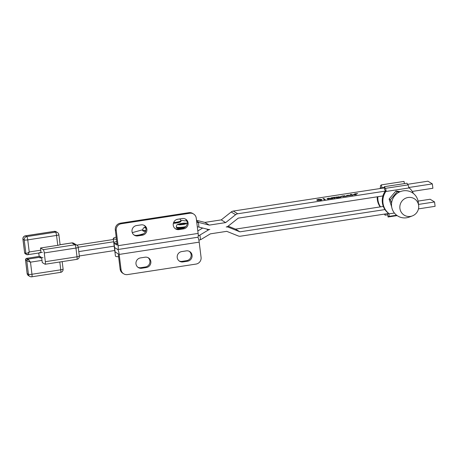 <?xml version="1.0" encoding="UTF-8"?>
<svg xmlns="http://www.w3.org/2000/svg" width="458" height="458" viewBox="0 0 458 458"><rect width="100%" height="100%" fill="white"/><g stroke="black" fill="none" stroke-linecap="round" stroke-linejoin="round"><path stroke-width="0.69" d="M120.122 269.075L121.049 269.642A5.943 5.759 121.5 0 0 123.712 273.827L122.784 273.254A5.943 5.759 -58.5 0 1 120.122 269.075L118.256 253.858L115.101 251.923A9.652 1.494 173 0 1 114.895 251.665L114.357 247.291A9.652 1.494 173 0 0 114.569 247.555A9.652 1.494 173 0 1 114.357 247.291L113.819 242.923A9.652 1.494 173 0 1 116.733 241.463M117.855 249.518L197.879 237.244A4.454 0.842 -98.7 0 0 198.131 233.408L196.259 218.185A5.943 5.759 121.5 0 0 189.778 213.245L188.851 212.678L120.362 223.183L121.29 223.75A5.943 5.759 121.5 0 0 116.24 230.466L118.107 245.683A4.454 0.842 81.3 0 1 117.855 249.518A4.454 0.842 81.3 0 1 117.717 249.484L114.569 247.555L117.717 249.484A4.454 0.842 -98.7 0 1 119.177 254.425L121.049 269.642M123.712 273.827A5.943 5.759 121.5 0 0 127.53 274.588L196.018 264.077A5.943 5.759 121.5 0 0 201.073 257.367L199.201 242.145L119.177 254.425M197.804 237.255A4.454 0.842 81.3 0 1 199.201 242.145M140.469 257.911L145.083 257.201A5.273 5.112 -58.5 0 1 150.751 263.373A5.273 5.112 -58.5 0 1 146.354 267.541L141.74 268.251A5.273 5.112 -58.5 0 1 136.072 262.079A5.273 5.112 -58.5 0 1 140.469 257.911M181.706 251.585L186.32 250.875A5.273 5.112 -58.5 0 1 191.988 257.047A5.273 5.112 -58.5 0 1 187.591 261.215L182.977 261.924A5.273 5.112 -58.5 0 1 177.309 255.753A5.273 5.112 -58.5 0 1 181.706 251.585M147.997 257.619A5.273 5.112 -58.5 0 1 145.426 266.974L140.812 267.684A5.273 5.112 -58.5 0 1 137.898 267.266M189.234 251.293A5.273 5.112 -58.5 0 1 186.664 260.648L182.049 261.358A5.273 5.112 -58.5 0 1 179.135 260.94M116.24 230.466L115.313 229.893L117.179 245.116L114.031 243.187A9.652 1.494 173 0 1 113.819 242.923L113.281 238.555A9.652 1.494 173 0 1 116.086 237.124L116.195 237.095M144.024 225.284A5.273 5.112 -58.5 0 1 141.453 234.639L136.839 235.349A5.273 5.112 -58.5 0 1 133.931 234.931M185.261 218.958A5.273 5.112 -58.5 0 1 182.69 228.313L178.076 229.023A5.273 5.112 -58.5 0 1 175.168 228.605M188.851 212.678A5.943 5.759 -58.5 0 1 192.675 213.439L193.602 214.006M115.313 229.893A5.943 5.759 -58.5 0 1 120.362 223.183M136.495 225.576L141.11 224.867A5.273 5.112 -58.5 0 1 146.778 231.038A5.273 5.112 -58.5 0 1 142.381 235.206L137.766 235.916A5.273 5.112 -58.5 0 1 132.099 229.744A5.273 5.112 -58.5 0 1 136.495 225.576M183.618 228.88L179.004 229.59A5.273 5.112 -58.5 0 1 173.336 223.418A5.273 5.112 -58.5 0 1 177.733 219.245L182.347 218.54A5.273 5.112 -58.5 0 1 188.015 224.712A5.273 5.112 -58.5 0 1 183.618 228.88L182.69 228.313M121.29 223.75L189.778 213.245M118.605 256.743A9.652 1.494 173 0 1 115.427 256.033L114.895 251.665M116.996 243.633A9.652 1.494 173 0 1 113.819 242.923M132.276 232.641L142.152 229.91A9.652 1.494 173 0 1 142.541 229.807M116.464 239.265A9.652 1.494 173 0 1 113.281 238.555M143.675 233.746L139.186 234.988M179.725 224.374A2.582 0.401 -7 0 0 182.524 224.357A2.582 0.401 -7 0 0 184.792 223.676A2.582 0.401 -7 0 0 184.734 223.607A2.582 0.401 -7 0 0 181.935 223.63A2.582 0.401 -7 0 0 179.668 224.306A2.582 0.401 -7 0 0 179.725 224.374M384.399 187.402L381.903 187.786L381.142 188.37L384.428 187.866L233.288 211.064A4.454 4.322 121.4 0 0 231.198 211.985L221.237 219.892L204.875 222.405L196.522 220.309M404.414 183.601L404.03 181.402L381.394 184.872L381.903 187.786M380.793 188.421A16.339 15.847 121.4 0 1 381.096 187.998L381.142 188.37M377.856 196.711A16.339 15.847 121.4 0 0 380.518 206.867M387.691 214.802L385.121 215.197L384.445 214.104M385.041 214.012L385.121 215.197M381.096 187.998L380.483 187.62L380.174 188.043A16.339 15.847 121.4 0 0 379.825 188.57M377.209 196.808A16.339 15.847 121.4 0 0 380.197 206.919M380.483 187.62A2.971 0.561 81.3 0 1 380.638 185.456L381.394 184.872M388.281 213.147L388.945 213.886A2.971 0.561 81.3 0 1 388.831 216.416L388.075 217L387.565 214.086L388.281 213.147A16.339 15.847 -58.6 0 1 382.361 202.625A16.339 15.847 -58.6 0 1 385.527 190.7L386.14 191.078L385.842 191.507L409.177 187.923A16.339 15.847 -58.6 0 1 413.391 193.471M388.899 213.531A16.339 15.847 -58.6 0 1 382.98 203.003A16.339 15.847 -58.6 0 1 385.842 191.507M385.424 190.837L384.537 189.394L384.348 186.681L406.985 183.206L408.021 184.883A2.971 0.561 -98.7 0 1 408.776 187.603L409.177 187.923M388.075 217L397.143 215.609M384.348 186.681L385.384 188.358A2.971 0.561 81.3 0 1 386.14 191.078M400.229 191.667L395.93 190.98L389.111 199.018L391.693 206.947M391.59 203.1L390.359 199.78L397.178 191.747L399.187 192.142M395.93 190.98L397.178 191.747M389.111 199.018L390.359 199.78M417.301 211.756A9.652 9.36 -58.6 0 1 412.349 215.907A9.652 9.36 -58.6 0 1 401.895 213.125A9.652 9.36 -58.6 0 1 401.242 202.133A9.652 9.36 -58.6 0 1 411.33 197.547A9.652 9.36 -58.6 0 1 418.652 205.596A9.652 9.36 -58.6 0 1 417.301 211.756M412.349 215.907L409.315 217.052A13.74 13.322 -58.6 0 1 394.441 213.09A13.74 13.322 -58.6 0 1 393.508 197.444A13.74 13.322 -58.6 0 1 407.872 190.917A13.74 13.322 -58.6 0 1 418.291 202.373L418.652 205.596M114.752 250.503L79.326 255.97M114.214 246.135L78.787 251.597L114.214 246.135M39.943 257.94A4.454 0.687 173 0 1 43.006 257.642M27.703 259.829L28.648 259.686M113.676 241.761L78.249 247.228M39.302 252.701A4.454 0.687 173 0 1 42.365 252.398M27.062 254.591L28.024 254.442M40.756 250.188A2.971 0.578 81.2 0 1 40.573 252.747L27.52 254.728C27.967 254.751 28.539 253.835 29.232 251.969L40.756 250.188L40.487 248.001L43.275 249.662L74.957 244.772L71.854 242.929A2.971 2.88 120.7 0 1 73.727 243.284L76.829 245.127L113.395 239.482M39.749 256.343L26.787 258.341L39.651 256.32A2.971 0.578 81.2 0 1 39.749 256.343L41.014 257.093A2.971 0.578 81.2 0 1 42.004 260.384L30.486 262.165L31.968 274.25L60.771 269.808L59.815 261.987M73.727 243.284A2.971 2.971 0 0 0 71.757 242.906A2.971 0.578 81.2 0 1 71.854 242.929L59.946 244.761A2.971 0.458 173 0 1 57.771 245.339L56.552 235.435L27.749 239.877L29.232 251.969C27.566 253.091 26.45 253.6 25.9 253.492L24.234 239.946A2.971 2.88 -59.3 0 1 26.759 236.586L55.561 232.143A2.971 2.88 -59.3 0 1 57.433 232.504L56.168 231.748A2.971 2.88 120.7 0 0 54.296 231.393L55.561 232.143A2.971 0.578 81.2 0 1 56.552 235.435A2.971 0.458 173 0 0 58.864 234.696A2.971 2.971 0 0 0 57.433 232.504M40.487 248.001L57.771 245.339M42.004 260.384L42.273 262.571L45.061 264.226A2.971 0.578 -98.8 0 0 45.159 264.249A2.971 0.578 -98.8 0 0 45.336 261.69L44.266 252.948A2.971 0.578 -98.8 0 0 43.275 249.662M39.165 256.394L38.753 253.028M60.496 272.344A2.971 0.578 -98.8 0 0 60.593 272.367L31.791 276.809A2.971 2.971 0 0 1 29.822 276.432A2.971 2.88 -59.3 0 0 31.694 276.787A2.971 0.578 -98.8 0 0 31.791 276.809A2.971 0.578 -98.8 0 0 31.968 274.25A2.971 0.458 -7 0 1 28.453 274.319L27.188 273.569L25.528 260.024L26.793 260.774A1.483 1.437 -59.3 0 1 28.053 259.096L26.787 258.341A1.483 1.437 120.7 0 0 25.528 260.024L27.119 273.483A2.971 2.971 0 0 0 28.551 275.676L29.822 276.432A2.971 2.88 -59.3 0 1 28.453 274.319L26.793 260.774L30.486 262.165L28.053 259.096L41.014 257.093M27.52 254.728A1.483 1.437 -59.3 0 1 26.581 254.545L25.316 253.795A1.483 1.437 120.7 0 0 25.316 253.795A1.483 1.437 120.7 0 1 24.629 252.742L22.9 239.11A2.971 0.458 173 0 0 22.969 239.191L24.234 239.946A2.971 0.458 -7 0 0 27.749 239.877A2.971 0.578 81.2 0 0 26.759 236.586L25.493 235.836A2.971 2.88 120.7 0 0 22.969 239.191L24.629 252.742L25.9 253.492A1.483 1.437 -59.3 0 0 26.581 254.545L27.629 254.745M354.647 194.02L357.561 193.619L354.647 194.02M357.635 193.562L354.509 193.997L357.635 193.562M346.242 196.287L340.912 196.35L344.914 195.738L343.334 196.087L343.884 196.425L346.242 196.287M341.055 196.94L341.033 196.722C341.37 196.906 340.872 197.117 339.544 197.358L337.987 197.472L338.456 197.759L337.615 197.89L336.264 197.066L341.124 196.831M325.283 199.528L324.441 199.654L322.89 198.709L323.737 198.577L325.283 199.528M321.785 199.883L321.751 199.596C322.192 199.803 321.671 200.043 320.194 200.318L317.005 200.243C316.358 199.997 316.907 199.699 318.648 199.345L321.327 199.373L318.82 199.453C317.732 199.705 317.457 199.911 317.995 200.077L320.022 200.215C320.909 200.026 321.161 199.871 320.777 199.745L321.865 199.745M317.881 200.587L317.795 199.86L318.047 200.472M321.001 200.615L320.777 199.745M412.28 191.427L432.884 188.267L432.346 183.893L408.759 187.517M385.218 191.129L237.713 213.772A4.454 4.322 121.4 0 0 235.624 214.688L225.662 222.599L221.237 219.892M432.346 183.893L427.921 181.191L407.66 184.299M327.264 199.018L330.023 198.257L327.023 198.709L328.684 198.211L331.907 198.509L327.224 198.972M337.059 197.719L334.935 197.387L334.38 197.656L334.993 198.033L334.151 198.165L332.869 197.701L332.313 197.976L332.932 198.348L332.084 198.48L331.071 197.862L335.016 197.243L336.252 197.226L337.059 197.719M350.954 195.377L346.403 195.898C346.134 195.686 346.735 195.463 348.195 195.217L350.742 195.228L347.33 195.755L350.96 195.348M356.272 194.764L353.238 194.81L351.973 195.429L350.427 194.478L351.269 194.352L352.259 194.953L354.967 194.192L353.668 194.656L356.272 194.764M197.341 226.968A9.652 1.494 -7 0 1 197.976 226.853L208.15 229.401A4.454 4.322 121.4 0 0 209.838 229.481A4.454 4.322 121.4 0 0 208.23 230.065L206.455 228.977M384.943 209.575L239.935 231.834L228.216 227.134A4.454 4.322 121.4 0 0 226.212 226.968A4.454 4.322 121.4 0 0 228.101 226.195L238.252 218.14L382.922 195.932M198.955 227.099L198.383 222.439A4.454 4.322 121.4 0 1 199.121 222.554L209.306 225.107L225.662 222.599M228.216 227.134L227.374 226.618M239.935 231.834L235.504 229.126L228.136 226.172M418.463 208.877L435.1 206.323L434.562 201.955L418.52 204.417M434.562 201.955L430.136 199.247L418.085 201.102M383.312 206.438L235.504 229.126M198.858 240.095A9.652 1.494 -7 0 1 199.585 239.963L200.507 239.706A4.454 4.322 121.4 0 0 201.188 239.374L210.377 233.849L226.733 231.336L238.234 235.95A4.454 4.322 121.4 0 0 240.467 236.202L388.327 213.508M209.306 225.107L204.875 222.405M198.383 222.439L197.444 222.485A9.652 1.494 -7 0 0 196.803 222.599M200.507 239.706L199.934 235.051L199.053 235.595L198.268 235.114M199.934 235.051L208.23 230.065M197.827 230.946L202.682 228.032M199.053 235.595A9.652 1.494 -7 0 0 198.274 235.733M176.004 228.908A9.652 1.494 -7 0 0 179.261 228.84M186.698 220.727A2.971 0.458 173 0 1 183.967 220.739A9.652 1.494 -7 0 0 180.973 220.407M317.371 200.386L317.841 200.249M323.737 198.577L323.817 199.276M330.882 198.137L330.945 198.657M330.212 198.371L328.174 198.869L330.212 198.371M328.197 199.058L328.243 199.568M331.918 197.73L331.998 198.429M332.05 197.816L332.13 198.474M334.077 197.501L334.157 198.165M336.252 197.226L336.327 197.827M337.987 197.472L338.033 197.822M337.111 196.934L337.197 197.633M337.243 197.014L337.328 197.713M338.485 196.711L337.615 197.243L340.105 196.86L338.479 196.837M337.695 197.873L337.546 197.169L337.638 197.896M340.265 197.679L340.105 196.86M342.836 195.784L342.922 196.482M343.185 196.001L343.265 196.619M343.334 196.087L343.397 196.631M347.273 196.03L347.227 195.658L349.631 195.291L347.227 195.658M351.269 194.352L351.355 195.051M352.259 194.953L352.311 195.377M356.576 193.682L357.045 193.837L355.603 194.06L355.139 193.774L356.244 193.843M355.654 194.037L356.335 193.677L355.792 193.688L355.786 194.032M356.009 193.82L356.335 193.677M115.101 251.923L114.031 243.187M187.591 261.215L186.664 260.648M182.977 261.924L182.049 261.358M146.354 267.541L145.426 266.974M141.74 268.251L140.812 267.684M198.131 233.408L118.107 245.683M179.004 229.59L178.076 229.023M142.381 235.206L141.453 234.639M137.766 235.916L136.839 235.349M176.622 219.548A4.082 0.63 -7 0 0 177.778 219.239M173.605 222.554A6.315 0.979 -7 0 0 181.024 220.676L179.857 218.924M173.45 222.983A6.315 0.979 -7 0 0 181.076 221.094L181.024 220.676M181.076 221.094L180.687 221.786L178.717 222.531L173.347 223.367A5.868 0.91 -7 0 0 180.658 221.512M184.517 227.666L177.813 228.141L176.284 227.363A6.315 0.979 -7 0 0 176.422 227.534A6.315 0.979 -7 0 0 185.255 227.157M176.284 227.363L176.233 226.945A6.315 0.979 -7 0 0 176.37 227.116A6.315 0.979 -7 0 0 185.822 226.613M186.194 223.384A4.082 0.63 -7 0 0 181.379 223.47A4.082 0.63 -7 0 0 178.265 224.603A4.082 0.63 -7 0 0 183.08 224.512A4.082 0.63 -7 0 0 186.194 223.384M176.908 227.901A5.868 0.91 -7 0 0 184.534 227.66M143.234 231.038A5.868 0.91 -7 0 0 145.598 231.313L143.177 231.084L142.61 230.494A6.315 0.979 -7 0 0 142.747 230.666A6.315 0.979 -7 0 0 145.724 230.952M142.61 230.494L142.564 230.082A6.315 0.979 -7 0 0 142.701 230.254A6.315 0.979 -7 0 0 145.839 230.534M145.472 227.082A4.082 0.63 -7 0 0 144.596 227.735A4.082 0.63 -7 0 0 145.787 227.924M388.831 216.416L396.617 215.22M388.945 213.886L394.407 213.044M385.384 188.358L408.021 184.883M56.168 231.748A2.971 2.971 0 0 0 54.199 231.37A2.971 0.578 -98.8 0 1 54.296 231.393L25.493 235.836A2.971 0.578 -98.8 0 0 25.396 235.813A2.971 2.971 0 0 0 22.9 239.11M27.119 273.483A2.971 0.458 173 0 0 27.188 273.569A2.971 2.88 120.7 0 0 28.551 275.676M45.336 261.69L77.018 256.801L75.948 248.059L44.266 252.948M76.841 259.36A2.971 2.971 0 0 0 79.337 256.062A2.971 0.458 -7 0 1 77.018 256.801A2.971 0.578 81.2 0 1 76.841 259.36L45.159 264.249M78.261 247.32A2.971 2.971 0 0 0 76.829 245.127A2.971 2.88 120.7 0 0 74.957 244.772A2.971 0.578 -98.8 0 1 75.948 248.059A2.971 0.458 -7 0 0 78.261 247.32L79.337 256.062M63.09 269.069A2.971 0.458 173 0 1 60.771 269.808A2.971 0.578 -98.8 0 1 60.593 272.367A2.971 2.971 0 0 0 63.09 269.069L62.173 261.621M237.713 213.772L233.288 211.064M235.624 214.688L231.198 211.985M199.121 222.554L196.608 221.019M197.444 222.485L196.734 222.056M176.233 226.945C176.639 224.987 177.32 224.059 178.276 224.168L182.124 223.344C184.425 222.96 186.257 223.069 187.625 223.67M142.564 230.082L143.36 228.01L145.449 227.036M26.707 258.318L25.459 259.967M54.199 231.37L25.396 235.813M25.31 253.795L24.56 252.627M71.757 242.906L60.061 244.709M58.864 234.696L60.095 244.704M355.654 194.467L355.568 193.734"/></g></svg>
